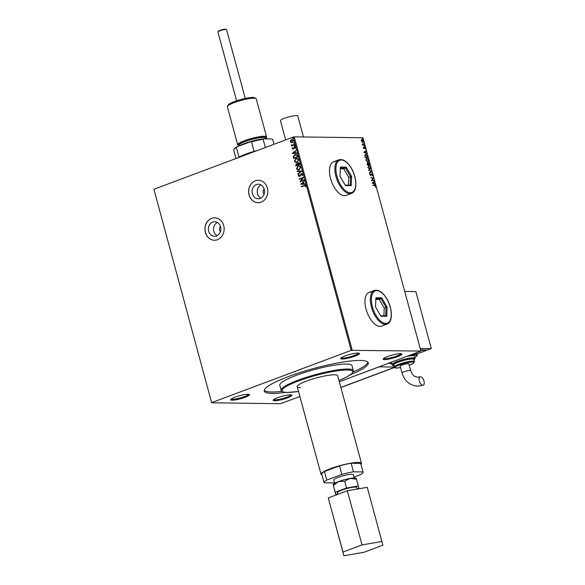 <?xml version="1.0" encoding="UTF-8"?>
<svg xmlns="http://www.w3.org/2000/svg" width="585" height="585" viewBox="0 0 585 585"><rect width="100%" height="100%" fill="white"/><g stroke="black" fill="none" stroke-linecap="round" stroke-linejoin="round"><path stroke-width="0.88" d="M217.123 235.682A7.283 6.238 90.8 0 1 213.854 231.324A7.283 6.238 90.8 0 1 217.298 222.439M220.538 226.68A2.991 2.567 -89.2 0 0 219.565 230.037A2.991 2.567 -89.2 0 0 220.472 231.528M260.786 198.139A7.283 6.238 90.8 0 1 257.517 193.774A7.283 6.238 90.8 0 1 260.961 184.889M264.201 189.13A2.991 2.567 -89.2 0 0 263.228 192.494A2.991 2.567 -89.2 0 0 264.135 193.979M264.237 189.255A7.283 6.238 -89.2 0 0 258.387 184.202A7.283 6.238 -89.2 0 0 252.34 193.708A7.283 6.238 -89.2 0 0 258.19 198.761A7.283 6.238 -89.2 0 0 264.237 189.255M220.574 226.797A7.283 6.238 -89.2 0 0 214.724 221.744A7.283 6.238 -89.2 0 0 208.677 231.25A7.283 6.238 -89.2 0 0 214.527 236.303A7.283 6.238 -89.2 0 0 220.574 226.797M223.711 225.591A11.225 9.616 -89.2 0 0 214.695 217.803A11.225 9.616 -89.2 0 0 205.379 232.457A11.225 9.616 -89.2 0 0 214.395 240.245A11.225 9.616 -89.2 0 0 223.711 225.591M214.739 217.803A11.225 9.616 -89.2 0 0 205.459 232.457A11.225 9.616 -89.2 0 0 214.439 240.252M267.374 188.041A11.225 9.616 -89.2 0 0 258.358 180.253A11.225 9.616 -89.2 0 0 249.042 194.915A11.225 9.616 -89.2 0 0 258.058 202.702A11.225 9.616 -89.2 0 0 267.374 188.041M258.402 180.253A11.225 9.616 -89.2 0 0 249.122 194.915A11.225 9.616 -89.2 0 0 258.102 202.702M247.996 394.261A9.726 1.587 164.8 0 0 237.993 396.177A9.726 1.587 164.8 0 0 230.724 399.497A9.726 1.587 164.8 0 0 232.106 400.213A9.726 1.587 164.8 0 0 243.594 397.829A9.726 1.587 164.8 0 0 249.239 394.473A9.726 1.587 164.8 0 0 247.996 394.261M248.523 394.29A8.98 1.47 -15.2 0 1 242.124 397.398A8.98 1.47 -15.2 0 1 232.523 399.27A8.98 1.47 -15.2 0 1 231.25 398.985M290.46 394.831A9.726 1.587 164.8 0 0 280.456 396.74A9.726 1.587 164.8 0 0 273.188 400.067A9.726 1.587 164.8 0 0 274.57 400.776A9.726 1.587 164.8 0 0 286.058 398.392A9.726 1.587 164.8 0 0 291.703 395.036A9.726 1.587 164.8 0 0 290.46 394.831M290.986 394.853A8.98 1.47 -15.2 0 1 284.588 397.961A8.98 1.47 -15.2 0 1 274.987 399.84A8.98 1.47 -15.2 0 1 273.714 399.548M400.462 353.625A9.726 1.587 164.8 0 0 390.458 355.541A9.726 1.587 164.8 0 0 383.19 358.861A9.726 1.587 164.8 0 0 384.572 359.578A9.726 1.587 164.8 0 0 396.06 357.194A9.726 1.587 164.8 0 0 401.705 353.837A9.726 1.587 164.8 0 0 400.462 353.625M400.988 353.654A8.98 1.47 -15.2 0 1 394.59 356.762A8.98 1.47 -15.2 0 1 384.988 358.634A8.98 1.47 -15.2 0 1 383.716 358.349M357.991 353.062A9.726 1.587 164.8 0 0 347.995 354.978A9.726 1.587 164.8 0 0 340.719 358.298A9.726 1.587 164.8 0 0 342.108 359.014A9.726 1.587 164.8 0 0 353.596 356.623A9.726 1.587 164.8 0 0 359.241 353.267A9.726 1.587 164.8 0 0 357.991 353.062M358.525 353.091A8.98 1.47 -15.2 0 1 352.119 356.192A8.98 1.47 -15.2 0 1 342.525 358.071A8.98 1.47 -15.2 0 1 341.245 357.786M344.477 195.719A17.959 8.79 69.5 0 0 346.13 195.441L351.512 193.423A17.959 8.79 -110.5 0 1 339.512 185.05A17.959 8.79 -110.5 0 1 338.912 159.785L333.538 161.804A17.959 8.79 69.5 0 0 331.044 180.107A17.959 8.79 69.5 0 0 344.477 195.719M379.979 326.379A17.959 8.79 69.5 0 0 381.632 326.094L387.007 324.083A17.959 8.79 -110.5 0 1 375.007 315.703A17.959 8.79 -110.5 0 1 374.415 290.445L369.033 292.456A17.959 8.79 69.5 0 0 366.546 310.767A17.959 8.79 69.5 0 0 379.979 326.379M360.989 464.402A20.95 3.422 164.8 0 0 361.471 463.327L337.662 375.702A20.95 3.422 164.8 0 0 334.554 374.788A20.95 3.422 164.8 0 0 311.388 379.409A20.95 3.422 164.8 0 0 297.224 386.692A20.95 3.422 164.8 0 0 300.332 387.606M346.452 364.053A37.418 6.113 164.8 0 0 305.077 372.309A37.418 6.113 164.8 0 0 279.791 385.303L281.144 390.29A37.418 6.113 -15.2 0 1 306.438 377.296A37.418 6.113 -15.2 0 1 347.804 369.04A37.418 6.113 -15.2 0 1 353.355 370.671L352.002 365.683A37.418 6.113 164.8 0 0 346.452 364.053M350.532 374.744A53.879 8.804 164.8 0 0 368.272 362.795A53.879 8.804 164.8 0 0 360.28 360.44A53.879 8.804 164.8 0 0 300.705 372.338A53.879 8.804 164.8 0 0 264.288 391.051A53.879 8.804 164.8 0 0 272.281 393.398A53.879 8.804 164.8 0 0 285.641 392.374M264.281 390.283A53.879 8.804 164.8 0 0 271.893 391.979A53.879 8.804 164.8 0 0 281.919 391.365M353.23 371.994A53.879 8.804 164.8 0 0 367.899 362.13M394.21 367.058L379.138 366.853L339.315 381.771L420.915 351.058L351.205 350.364L293.253 137.065L153.921 189.255L211.646 402.787L280.361 403.701L299.9 396.535M211.646 402.787L153.921 189.255M291.696 142.55L290.467 141.621L290.701 140.393L291.71 139.603L293.546 140.407L292.317 142.418L291.111 142.462L290.314 141.621L290.548 140.393L292.251 139.479M292.317 142.418L291.264 142.462M294.672 144.773L291.549 145.95L291.9 145.394L291.206 144.919L292.427 145.131L294.569 144.393L294.672 144.773M291.608 144.839L292.58 145.131L294.584 144.444M292.595 148.458L293.524 148.473L294.343 147.01L295.469 147.486L295.257 148.429L294.467 147.391L293.231 149.051L292.215 148.627L292.456 147.72L293.114 148.67L294.745 146.937M295.286 148.393L295.249 147.669L294.467 147.391M293.231 149.051L292.866 149.116M297.677 155.829L297.992 156.985L293.714 158.593L293.341 156.59L295.074 154.703L296.09 154.506L297.677 155.829M295.871 165.957L296.441 163.756L297.48 163.88L298.204 162.688L299.732 163.405L300.01 164.407L295.732 166.008L296.288 163.756L297.319 163.88L298.716 162.586M296.441 163.756L297.48 163.88M301.831 171.12L297.984 174.315L297.875 173.899L300.792 171.471L297.217 171.478L297.1 171.054L301.831 171.12M304.193 179.814L304.295 180.195L300.017 181.796L302.533 178.111L299.344 179.302L299.235 178.922L303.513 177.321L301.012 181.006L304.193 179.814M305.699 186.834L305.641 185.906L304.237 185.781L301.392 186.849L301.29 186.469L305.158 185.131L305.926 185.737L305.684 186.864L305.092 185.577M351.205 350.364L211.872 402.553M300.683 184.231L304.507 180.962L303.388 182.41L303.769 183.807L305.275 183.807L305.392 184.224L300.683 184.231M299.535 176.414L298.291 175.895L298.76 174.666L298.738 175.741L299.41 176.041L301.355 173.621L302.796 174.242L302.167 175.712L302.365 174.432L301.45 174.008L300.134 175.975L299.096 176.494M301.823 173.957L301.45 174.008M298.738 175.741L299.571 176.041L299.9 175.602M300.054 175.602L301.823 173.533M299.14 169.804L298.116 169.986L296.354 168.758L298.072 165.972L299.067 165.789L300.844 167.039L299.14 169.804M297.121 162.381L296.098 162.571L294.343 161.343L296.061 158.557L297.056 158.367L298.825 159.625L297.121 162.381M292.31 153.409L296.134 150.148L295.015 151.588L295.396 152.992L296.902 152.992L297.019 153.409L292.31 153.409M294.701 146.104L294.255 145.921L294.972 145.65M293.904 143.164L293.458 142.974L294.175 142.711M292.602 138.367L292.156 138.184L292.873 137.914M362.027 141.899L361.42 140.861L361.464 139.83L362.064 139.464L363.468 140.883L362.832 142.279L362.027 141.899M361.464 139.83L362.064 139.464L362.861 140.21M364.616 145.234L362.634 145.204L362.305 143.866L364.616 145.234M363.322 147.866L363.402 147.127L363.928 148.217L364.594 147.142L365.391 147.961L365.332 148.744L364.711 147.53L364.038 148.605L363.322 147.866M363.314 147.376L363.68 148.312L364.082 148.129M364.323 147.266L365.391 147.961M364.711 147.53L364.455 148.02M367.614 156.283L367.928 157.445L365.23 157.409L364.799 155.471L365.779 154.36L367.614 156.283L367.658 157.438M365.376 154.418L367.373 156.378M369.947 164.86L367.241 164.824L367.409 162.981L368.111 163.456L368.587 162.674L369.947 164.86M367.241 163.003L367.863 163.544M368.426 162.703L369.676 163.866M371.767 171.573L369.501 173.138L369.391 172.721L371.109 171.537L368.616 169.877L371.753 171.507L369.486 173.072M374.129 180.268L374.239 180.655L371.533 180.619L372.872 178.147L370.751 177.738L373.457 177.774L372.118 180.246L374.129 180.268L373.969 180.648M374.707 185.694L372.799 185.284L374.627 185.306L375.819 186.235L375.767 187.171L375.548 186.235L374.707 185.694M335.19 161.526A17.959 8.79 69.5 0 0 333.538 161.804M370.685 292.178A17.959 8.79 69.5 0 0 369.033 292.456M420.915 351.058L362.963 137.76L294.248 136.846L352.199 350.144M372.192 183.046L374.444 181.423L373.83 182.337L374.21 183.741L375.329 184.677L372.192 183.046M372.696 174.739L372.411 175.851L372.426 174.761L371.782 174.059L370.722 175.573L369.852 174.674L370.049 173.716L370.605 175.193L371.68 173.672L372.696 174.739L372.17 175.939M371.782 174.059L370.722 175.573M369.903 173.935L370.363 175.281L370.89 174.959M371.526 173.701L372.455 174.827M369.859 169.445L367.906 167.529L368.799 165.613L370.744 167.544L370.217 169.387M368.433 165.672L370.744 167.544M367.841 162.03L365.896 160.114L366.788 158.191L368.726 160.122L368.199 161.972M366.415 158.25L368.726 160.122M363.819 152.232L366.071 150.601L365.457 151.522L365.837 152.919L366.956 153.862L363.819 152.232M364.755 146.447L364.579 145.804L364.506 146.535M363.95 143.5L363.782 142.864L363.709 143.596M362.649 138.711L362.473 138.067L362.407 138.799M293.253 137.065L294.248 136.846M370.568 292.229A17.959 8.79 69.5 0 0 368.974 292.485M335.066 161.57A17.959 8.79 69.5 0 0 333.472 161.826M372.828 185.379L374.385 185.401L375.819 186.235M375.577 186.322L375.519 187.266M374.312 181.928L373.83 182.337M373.588 182.432L374.21 183.741M373.969 183.829L375.219 184.26M373.596 182.498L372.594 183.112L373.888 183.573L373.596 182.498L372.835 183.025L373.888 183.573M370.78 177.833L373.457 177.774M373.23 177.957L372.118 180.246M371.877 180.334L373.888 180.363M370.363 175.281L370.13 174.681M368.682 170.133L371.753 171.507M370.495 167.632L369.61 169.54M368.66 166.082L367.936 167.61L369.91 169.05M368.499 166.096L368.908 165.994L368.184 167.522L369.793 169.109M369.508 169.153L370.466 167.551L368.908 165.994M369.427 163.954L369.676 164.86M368.689 163.061L368.126 163.749L368.448 163.149L368.316 164.553L369.566 164.473L368.689 163.061L368.557 164.458L369.566 164.473M367.519 163.361L367.168 164.539L368.279 164.458L367.519 163.361L367.417 164.444L368.279 164.458M368.484 160.217L367.599 162.118M366.649 158.667L365.925 160.195L367.899 161.635M366.488 158.681L366.89 158.579L366.166 160.1L367.782 161.694M367.49 161.738L368.455 160.136L366.89 158.579M365.64 154.835L364.864 155.764L365.157 157.116L367.307 157.146L367.087 155.617L365.449 154.849M365.157 157.116L367.548 157.058M364.864 155.764L365.398 157.029M365.881 154.74L365.106 155.676M365.939 151.113L365.457 151.522M365.215 151.61L365.837 152.919M365.596 153.014L366.846 153.445M365.223 151.683L364.221 152.297L365.515 152.758L365.223 151.683L364.462 152.21L365.515 152.758M365.142 148.049L365.091 148.839M364.214 148.115L363.797 148.692M362.32 144.144L363.153 144.773M362.905 144.861L364.506 144.846M361.223 139.917L361.822 139.559M363.219 140.978L362.59 142.367M361.925 139.939L361.42 140.956L362.795 141.892M361.859 139.947L361.662 140.861L362.678 141.958M362.481 141.987L363.226 140.883L362.173 139.852M301.443 186.469L305.238 185.131M305.641 185.906L305.173 185.569M300.814 184.165L304.536 181.072M305.275 183.807L303.769 183.807M301.699 183.807L303.439 183.807L302.993 182.732L301.699 183.807L303.286 183.807L302.993 182.732M300.149 181.723L302.533 178.111M299.388 178.922L303.527 177.372M304.207 179.866L301.012 181.006M302.233 175.646L301.867 175.478M302.021 175.478L302.365 174.432M302.525 174.432L301.611 174.008M299.688 176.414L298.291 175.895M298.452 175.902L298.913 174.666M298.891 175.741L299.571 176.041L298.891 175.741M301.509 173.621L301.904 173.533M298.028 173.906L300.792 171.471M297.37 171.478L297.1 171.054M297.253 171.061L301.816 171.054M298.196 169.986L296.354 168.758M296.507 168.758L298.072 165.972M298.226 165.972L299.147 165.789M298.291 169.57L299.184 169.423L300.566 167.222L299.067 166.206M298.174 166.359L296.792 168.575L298.211 169.57L299.03 169.416L300.412 167.222L298.993 166.206L298.174 166.359M298.357 162.688L298.789 162.593M299.498 163.749L298.306 163.069L297.875 164.78L299.615 164.188L298.46 163.069M298.306 163.069L298.694 163.018M297.538 164.751L296.398 164.136L296.061 165.46L297.589 164.948L296.551 164.136M296.398 164.136L296.792 164.085M296.061 165.46L297.436 164.948M299.615 164.188L299.344 163.749M297.875 164.78L299.461 164.188M296.178 162.571L294.343 161.343M294.496 161.343L296.061 158.557M296.215 158.557L297.129 158.374M296.281 162.155L297.173 162.001L298.547 159.807L297.056 158.791M296.164 158.937L294.774 161.16L296.193 162.155L297.019 162.001L298.394 159.8L296.975 158.791L296.164 158.937M293.853 158.535L293.341 156.59M293.495 156.59L295.074 154.703M295.228 154.703L296.164 154.506M297.1 155.376L295.176 155.083L293.802 156.641L294.05 158.045L297.604 156.773L297.1 155.376L296.068 154.93M294.05 158.045L297.451 156.765L296.946 155.369M292.442 153.35L296.164 150.25M296.902 152.992L295.396 152.992M293.326 152.992L295.067 152.992L294.774 151.917L293.326 152.992L294.913 152.992L294.621 151.917M293.385 149.051L292.215 148.627M292.368 148.627L292.61 147.72M295.249 147.669L294.621 147.391L295.249 147.669M294.855 146.104L294.416 145.921M294.679 145.468L295.125 145.65M292.061 145.394L291.206 144.919M291.761 144.839L292.58 145.131L291.761 144.839M294.058 143.164L293.611 142.981M293.882 142.528L294.328 142.711M291.71 139.603L292.325 139.479M291.747 142.133L292.376 142.038L293.319 140.554L291.82 139.99M293.319 140.554L291.659 139.983L292.295 139.888M291.659 139.983L290.694 141.475L292.215 142.031L293.165 140.554M292.376 142.038L291.827 142.14M292.756 138.367L292.31 138.184M292.58 137.731L293.026 137.914M237.685 157.877A20.204 3.298 -15.2 0 1 238.987 157.072A20.204 3.298 -15.2 0 1 245.393 154.221A20.204 3.298 -15.2 0 1 254.109 151.405A20.204 3.298 -15.2 0 1 257.071 150.616M249.868 153.314A20.95 3.422 164.8 0 0 245.195 154.93A20.95 3.422 164.8 0 0 241.232 156.553M254.109 151.405L251.513 141.862L250.563 141.745A19.758 3.225 -15.2 0 1 263.528 138.835L272.018 138.952L272.661 139.384L273.992 144.283L272.72 139.515A20.204 3.298 164.8 0 0 272.661 139.384M237.115 146.784L236.398 147.522A20.204 3.298 164.8 0 0 233.846 149.511L234.161 148.978A19.758 3.225 -15.2 0 1 237.115 146.784L250.563 141.745M238.987 157.072L236.398 147.522M263.528 138.835L263.111 139.259A20.204 3.298 164.8 0 0 251.513 141.862M265.356 147.515L263.111 139.259M233.846 149.511A20.204 3.298 164.8 0 0 233.722 150.111L236.004 158.506M217.942 31.868L218.256 31.341A4.044 0.658 -15.2 0 1 220.048 30.376A4.044 0.658 -15.2 0 1 225.949 29.25L226.49 29.55A4.49 0.731 164.8 0 0 219.931 30.8A4.49 0.731 164.8 0 0 217.942 31.868A4.49 0.731 164.8 0 0 217.92 32.007L236.596 100.766M245.269 98.412L226.585 29.652A4.49 0.731 164.8 0 0 226.49 29.55M357.194 489.067L356.784 487.554A10.077 1.645 164.8 0 0 341.859 490.128A10.077 1.645 164.8 0 0 337.333 492.841L337.742 494.354M354.188 477.982L353.303 474.728A10.077 1.645 164.8 0 0 338.371 477.301A10.077 1.645 164.8 0 0 333.845 480.014L334.73 483.268M361.471 463.327A20.95 3.422 164.8 0 0 330.445 468.68A20.95 3.422 164.8 0 0 321.033 474.318A20.95 3.422 164.8 0 0 321.991 474.998M357.128 488.819L358.883 488.161L358.349 485.967L346.525 488L335.234 492.226L335.768 494.427L333.179 484.775L333.392 485.44L338.561 481.565A11.971 1.96 164.8 0 0 333.253 484.431L333.143 484.614M346.525 488L344.682 481.214L338.561 481.565A11.971 1.96 -15.2 0 1 350.115 478.435L356.506 479.181L356.294 478.515M356.258 478.354L356.046 478.237A11.971 1.96 164.8 0 0 350.115 478.435L344.682 481.214M334.598 482.779A20.204 3.298 -15.2 0 1 333.684 482.932L324.134 482.8A20.204 3.298 -15.2 0 1 324.075 482.669A20.204 3.298 -15.2 0 1 326.752 480.08L341.867 474.42A20.204 3.298 -15.2 0 1 353.464 471.817L363.014 471.941A20.204 3.298 -15.2 0 1 363.073 472.073A20.204 3.298 -15.2 0 1 360.397 474.662L353.94 477.082M363.073 472.073L360.748 463.525A20.204 3.298 164.8 0 0 360.689 463.393L351.139 463.269A20.204 3.298 164.8 0 0 339.541 465.872L324.426 471.532A20.204 3.298 164.8 0 0 321.75 474.121L324.075 482.669M351.139 463.269L353.464 471.817M360.689 463.393L363.014 471.941M324.426 471.532L326.752 480.08M339.541 465.872L341.867 474.42M333.179 484.775L335.234 492.226M335.768 494.427L337.669 494.098M358.349 485.967L356.506 479.181M363.826 552.32L382.882 545.183L367.27 487.334L347.322 490.764L328.273 497.901L343.878 555.75L363.826 552.32M381.983 541.476L362.035 544.906L347.322 490.764M362.035 544.906L342.978 552.043L328.273 497.901M342.978 552.043L343.878 555.75M285.663 139.91L280.434 120.671A8.98 1.47 -15.2 0 1 286.504 117.556A8.98 1.47 -15.2 0 1 296.434 115.574A8.98 1.47 -15.2 0 1 297.765 115.962L303.476 136.963M422.823 385.288A4.49 2.194 -110.5 0 1 419.46 381.391A4.49 2.194 -110.5 0 1 420.081 376.813A4.49 2.194 -110.5 0 1 420.498 376.74A4.49 2.194 -110.5 0 1 423.854 380.645A4.49 2.194 -110.5 0 1 423.233 385.222A4.49 2.194 -110.5 0 1 422.823 385.288M410.692 370.649A4.49 0.731 -15.2 0 0 410.026 370.451A4.49 0.731 -15.2 0 0 404.045 371.789A4.49 0.731 -15.2 0 0 402.027 372.996L400.184 366.232A4.49 0.731 -15.2 0 1 402.202 365.018A4.49 0.731 -15.2 0 1 408.849 363.877L410.692 370.649C413.558 376.857 413.8 376.104 417.851 377.208L420.081 376.813M412.301 359A10.479 1.711 164.8 0 0 400.718 361.311A10.479 1.711 164.8 0 0 393.632 364.945L394.217 367.087A10.479 1.711 -15.2 0 1 401.295 363.446A10.479 1.711 -15.2 0 1 412.878 361.135A10.479 1.711 -15.2 0 1 414.436 361.596L413.858 359.453A10.479 1.711 164.8 0 0 412.301 359M394.378 365.669C392.696 365.559 391.906 365.215 392.001 364.63A11.971 1.96 -15.2 0 1 400.089 360.47A11.971 1.96 -15.2 0 1 413.332 357.83A11.971 1.96 -15.2 0 1 415.109 358.349L414.524 356.214A11.971 1.96 164.8 0 0 412.747 355.687A11.971 1.96 164.8 0 0 407.16 356.36M391.438 362.247A11.971 1.96 164.8 0 0 391.416 362.488L392.001 364.63M420.725 350.349L426.421 350.422L426.289 349.947M417.01 353.947L426.421 350.422M420.205 348.448L431.306 348.594L415.825 291.601L404.725 291.454M420.593 349.874L427.642 349.969L431.306 348.594M227.448 106.258L228.289 104.839A13.769 2.252 -15.2 0 1 238.578 100.137A13.769 2.252 -15.2 0 1 252.735 97.432A13.769 2.252 -15.2 0 1 254.497 97.724L255.937 98.521A14.969 2.442 164.8 0 0 254.022 98.207A14.969 2.442 164.8 0 0 238.636 101.146A14.969 2.442 164.8 0 0 227.448 106.258A14.969 2.442 164.8 0 0 227.36 106.704L237.693 144.751A14.969 2.442 164.8 0 0 239.419 145.387M265.414 138.323A14.969 2.442 164.8 0 0 266.577 136.905L256.245 98.858A14.969 2.442 164.8 0 0 255.937 98.521M238.643 146.213A16.46 2.691 -15.2 0 1 252.069 141.117A16.46 2.691 -15.2 0 1 266.358 138.638A16.46 2.691 -15.2 0 1 268.274 138.901M266.577 136.905A14.969 2.442 164.8 0 0 264.361 136.246A14.969 2.442 164.8 0 0 247.813 139.552A14.969 2.442 164.8 0 0 237.693 144.751M380.937 316.258L375.526 306.957L375.906 297.736L381.705 297.809L387.116 307.11L386.736 316.331L380.937 316.258M380.667 315.783L385.705 315.849L386.063 307.337L381.062 298.752L375.87 298.679M383.906 315.827L384.228 308.024L379.226 299.44L381.062 298.752L381.705 297.809M379.226 299.44L375.841 299.388M384.228 308.024L387.116 307.11M386.736 316.331L385.705 315.849M345.442 185.599L340.031 176.297L340.411 167.076L346.203 167.156L351.622 176.458L351.234 185.679L345.442 185.599M345.165 185.123L350.21 185.189L350.561 176.677L345.567 168.092L340.368 168.027M348.404 185.167L348.726 177.365L343.731 168.78L345.567 168.092L346.203 167.156M343.731 168.78L340.338 168.736M348.726 177.365L351.622 176.458M351.234 185.679L350.21 185.189M338.949 380.447A36.665 5.989 164.8 0 0 347.388 369.983A36.665 5.989 164.8 0 0 298.525 380.945A36.665 5.989 164.8 0 0 287.498 392.411A36.665 5.989 164.8 0 0 298.511 391.431M340.85 387.424L394.356 367.387M413.068 354.144A14.969 2.442 -15.2 0 1 414.999 354.064A14.969 2.442 -15.2 0 1 417.222 354.715L416.695 352.784M414.853 357.42A14.216 2.325 164.8 0 0 414.582 355A14.216 2.325 164.8 0 0 409.346 355.541M389.244 363.066A14.216 2.325 164.8 0 0 391.358 363.702A14.216 2.325 164.8 0 0 391.745 363.702M414.026 360.089A11.225 1.835 164.8 0 0 412.915 358.766A11.225 1.835 164.8 0 0 398.663 361.866A11.225 1.835 164.8 0 0 393.807 365.581M409.222 365.237A9.726 1.587 164.8 0 0 412.462 362.078A9.726 1.587 164.8 0 0 399.504 364.981A9.726 1.587 164.8 0 0 396.572 368.023A9.726 1.587 164.8 0 0 400.557 367.592L396.374 368.06C394.948 368.016 394.231 367.687 394.217 367.087M239.506 145.716L239.331 145.073A14.216 2.325 -15.2 0 1 245.956 140.312A14.216 2.325 -15.2 0 1 263.747 136.473A14.216 2.325 -15.2 0 1 265.327 138.009A13.47 2.201 164.8 0 0 263.33 137.416A13.47 2.201 164.8 0 0 248.435 140.393A13.47 2.201 164.8 0 0 239.331 145.073L239.316 144.956M375.855 315.125A17.214 8.424 69.5 0 0 389.617 321.282A17.214 8.424 69.5 0 0 386.787 298.942A17.214 8.424 69.5 0 0 373.025 292.785A17.214 8.424 69.5 0 0 375.855 315.125M340.36 184.465A17.214 8.424 69.5 0 0 354.115 190.63A17.214 8.424 69.5 0 0 351.285 168.29A17.214 8.424 69.5 0 0 337.53 162.125A17.214 8.424 69.5 0 0 340.36 184.465M281.144 390.29C280.244 390.239 283.528 392.945 287.293 392.447L298.518 391.445M338.956 380.462L346.101 377.303L351.848 373.72L353.355 370.671M321.033 474.318L297.224 386.692M340.88 387.555L394.436 367.497M402.027 372.996C404.601 381.135 409.836 385.53 417.727 386.188L423.233 385.222M388.813 363.234L391.753 363.731M409.222 365.245L413.251 363.417L414.436 361.596M414.041 360.155L415.109 358.349M414.86 357.457L416.959 355.863L417.222 354.715M265.502 138.652L265.283 137.906M387.007 324.083C393.113 322.094 392.557 308.332 386.824 298.796C382.824 292.2 378.692 289.421 374.415 290.445M351.512 193.423C357.611 191.434 357.055 177.672 351.322 168.136C347.329 161.548 343.19 158.762 338.912 159.785"/></g></svg>
